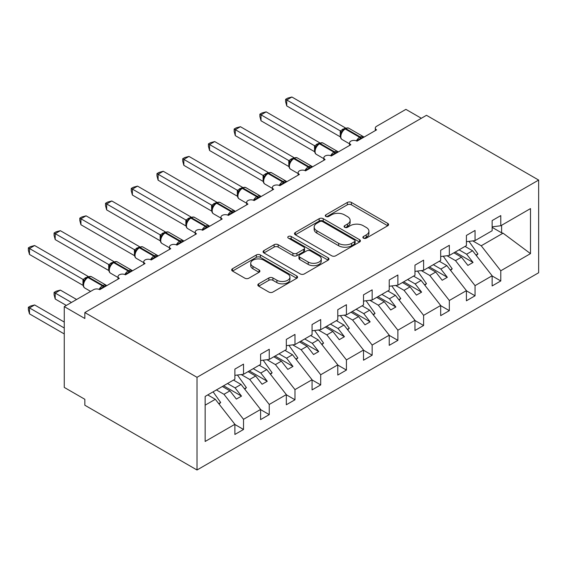 <?xml version="1.0" encoding="UTF-8"?>
<svg xmlns="http://www.w3.org/2000/svg" width="567" height="567" viewBox="0 0 567 567"><rect width="100%" height="100%" fill="white"/><g stroke="black" fill="none" stroke-linecap="round" stroke-linejoin="round"><path stroke-width="0.85" d="M363.461 238.147A1.999 1.155 0 0 0 366.289 238.147L387.757 225.751A2.856 1.651 0 0 0 388.593 224.589A2.856 1.651 0 0 0 387.757 223.419L351.391 202.426A2.856 1.651 0 0 0 347.351 202.426L325.89 214.815A1.999 1.155 0 0 0 325.302 215.637A1.999 1.155 0 0 0 325.89 216.452A1.999 1.155 0 0 0 328.718 216.452L331.497 214.843A9.143 5.28 0 0 1 344.424 214.843L347.451 216.594A9.143 5.28 0 0 1 350.13 220.329A9.143 5.28 0 0 1 347.451 224.057L344.672 225.666A1.999 1.155 0 0 0 344.091 226.481A1.999 1.155 0 0 0 344.672 227.296A1.999 1.155 0 0 0 347.5 227.296L350.278 225.694A9.143 5.28 0 0 1 363.213 225.694L366.239 227.445A9.143 5.28 0 0 1 368.919 231.173A9.143 5.28 0 0 1 366.239 234.908L363.461 236.51A1.999 1.155 0 0 0 362.88 237.325A1.999 1.155 0 0 0 363.461 238.147L363.461 236.51M258.665 283.833A2.856 1.651 0 0 0 257.829 285.003A2.856 1.651 0 0 0 258.665 286.165L268.871 292.055A2.856 1.651 0 0 0 272.911 292.055L296.747 278.291A2.856 1.651 0 0 0 297.583 277.128A2.856 1.651 0 0 0 296.747 275.959L260.388 254.966A2.856 1.651 0 0 0 256.341 254.966L232.505 268.73A2.856 1.651 0 0 0 231.669 269.899A2.856 1.651 0 0 0 232.505 271.061L244.831 278.177A2.856 1.651 0 0 0 248.87 278.177L259.069 272.288A2.856 1.651 0 0 0 259.906 271.118A2.856 1.651 0 0 0 259.069 269.956L252.96 266.426A7.64 4.416 0 0 1 250.72 263.308A7.64 4.416 0 0 1 255.441 259.232A7.64 4.416 0 0 1 263.768 260.189L287.71 274.01A7.64 4.416 0 0 1 289.943 277.128A7.64 4.416 0 0 1 285.229 281.204A7.64 4.416 0 0 1 276.902 280.247L272.911 277.943A2.856 1.651 0 0 0 268.871 277.943L258.665 283.833L258.665 286.165M538.65 180.065L197.011 377.31L197.011 469.993L538.65 272.748L538.65 180.065L426.483 115.307L84.844 312.552L84.844 318.491L64.262 306.612L93.59 289.68A4.366 2.523 0 0 1 99.764 289.68L119.318 278.39A4.366 2.523 0 0 1 118.035 276.611A4.366 2.523 0 0 1 120.736 274.279A4.366 2.523 0 0 1 125.491 274.825L145.039 263.535A4.366 2.523 0 0 1 143.763 261.756A4.366 2.523 0 0 1 146.456 259.424A4.366 2.523 0 0 1 151.219 259.969L170.766 248.686A4.366 2.523 0 0 1 169.49 246.9A4.366 2.523 0 0 1 172.184 244.575A4.366 2.523 0 0 1 176.939 245.121L196.494 233.831A4.366 2.523 0 0 1 195.218 232.052A4.366 2.523 0 0 1 197.911 229.72A4.366 2.523 0 0 1 202.667 230.266L222.221 218.975A4.366 2.523 0 0 1 220.939 217.196A4.366 2.523 0 0 1 223.639 214.865A4.366 2.523 0 0 1 228.395 215.417L247.949 204.127A4.366 2.523 0 0 1 246.666 202.341A4.366 2.523 0 0 1 249.36 200.016A4.366 2.523 0 0 1 254.122 200.562L273.67 189.272A4.366 2.523 0 0 1 272.394 187.493A4.366 2.523 0 0 1 275.087 185.161A4.366 2.523 0 0 1 279.843 185.707L299.397 174.423A4.366 2.523 0 0 1 298.122 172.637A4.366 2.523 0 0 1 300.815 170.313A4.366 2.523 0 0 1 305.57 170.858L325.125 159.568A4.366 2.523 0 0 1 323.842 157.782A4.366 2.523 0 0 1 326.542 155.457A4.366 2.523 0 0 1 331.298 156.003L350.853 144.713A4.366 2.523 0 0 1 349.57 142.934A4.366 2.523 0 0 1 352.27 140.602A4.366 2.523 0 0 1 357.026 141.148L376.573 129.864A4.366 2.523 180 0 1 375.297 128.078A4.366 2.523 180 0 1 376.573 126.299L405.901 109.367L421.338 118.276M197.011 377.31L84.844 312.552M331.695 255.781A2.856 1.651 0 0 0 335.735 255.781L359.57 242.024A2.856 1.651 0 0 0 360.414 240.855A2.856 1.651 0 0 0 359.57 239.692L323.211 218.692A2.856 1.651 0 0 0 319.171 218.692L295.336 232.456A2.856 1.651 0 0 0 294.493 233.625A2.856 1.651 0 0 0 295.336 234.788L331.695 255.781M289.163 238.579A1.999 1.155 0 0 1 291.19 238.856L291.19 236.482L328.158 257.822A2.856 1.651 0 0 1 328.995 258.991A2.856 1.651 0 0 1 328.158 260.161L304.323 273.918A2.856 1.651 0 0 1 300.283 273.918L263.917 252.925L263.917 250.593A2.856 1.651 0 0 0 263.081 251.762A2.856 1.651 0 0 0 263.917 252.925M263.917 250.593L274.123 244.703A2.856 1.651 0 0 1 278.163 244.703L292.912 253.215A2.856 1.651 0 0 0 296.952 253.215L303.714 249.31A2.856 1.651 0 0 0 304.55 248.148A2.856 1.651 0 0 0 303.714 246.978L288.362 238.112A1.999 1.155 0 0 1 287.781 237.297A1.999 1.155 0 0 1 289.014 236.233A1.999 1.155 0 0 1 291.19 236.482M205.155 405.164L215.325 399.296L234.88 424.307L205.155 441.466L205.155 396.425L234.88 379.273L234.88 369.11L243.519 364.12L243.519 374.277L234.88 375.354M243.519 374.277L260.6 364.418L260.6 354.255L269.247 349.265L269.247 359.428L260.6 360.506M269.247 359.428L286.328 349.563L286.328 339.406L294.975 334.417L294.975 344.573L286.328 345.65M294.975 344.573L312.056 334.714L312.056 324.551L320.702 319.561L320.702 329.725L312.056 330.795M320.702 329.725L337.783 319.859L337.783 309.702L346.423 304.706L346.423 314.869L337.783 315.947M346.423 314.869L363.511 305.003L363.511 294.847L372.15 289.857L372.15 300.014L363.511 301.091M372.15 300.014L389.231 290.155L389.231 279.992L397.878 275.002L397.878 285.166L389.231 286.243M397.878 285.166L414.959 275.3L414.959 265.143L423.606 260.154L423.606 270.31L414.959 271.387M423.606 270.31L440.687 260.451L440.687 250.288L449.326 245.298L449.326 255.455L440.687 256.532M449.326 255.455L466.414 245.596L466.414 235.433L475.054 230.443L475.054 240.606L466.414 241.684M234.88 424.485L243.519 429.474L243.519 419.311L260.6 409.452L241.053 384.44L233.491 380.074M216.403 389.933L223.972 394.299L243.519 419.311M260.6 409.629L269.247 414.619L269.247 404.462L286.328 394.597L266.781 369.585L259.211 365.219M241.237 374.567L249.693 379.451L269.247 404.462M286.328 394.781L294.975 399.77L294.975 389.607L312.056 379.748L292.501 354.736L284.939 350.363M266.965 359.712L275.42 364.595L294.975 389.607M312.056 379.925L320.702 384.915L320.702 374.759L337.783 364.893L318.229 339.881L310.666 335.515M292.685 344.856L301.148 349.747L320.702 374.759M337.783 365.07L346.423 370.06L346.423 359.903L363.511 350.037L343.956 325.026L336.394 320.66M318.413 330.008L326.875 334.891L346.423 359.903M363.511 350.222L372.15 355.211L372.15 345.048L389.231 335.189L369.684 310.177L362.115 305.811M344.141 315.153L352.596 320.036L372.15 345.048M389.231 335.366L397.878 340.356L397.878 330.2L414.959 320.334L395.405 295.322L387.842 290.956M369.868 300.297L378.324 305.188L397.878 330.2M414.959 320.511L423.606 325.501L423.606 315.344L440.687 305.485L421.132 280.467L413.57 276.101M395.589 285.449L404.051 290.332L423.606 315.344M440.687 305.663L449.326 310.652L449.326 300.489L466.414 290.63L446.86 265.618L439.297 261.252M421.316 270.594L429.779 275.477L449.326 300.489M466.414 290.807L475.054 295.797L475.054 285.64L492.135 275.775L492.135 285.938L500.781 280.948L500.781 270.785L530.499 253.626L503.049 233.179L501.604 232.824L501.604 225.276M447.044 255.745L455.507 260.629L475.054 285.64M475.054 240.606L492.135 230.741L492.135 220.584L500.781 215.595L500.781 225.751L492.135 226.828M492.135 275.952L500.781 280.948M472.772 240.89L481.227 245.773L500.781 270.785M64.262 306.612L64.262 387.41L84.844 399.296L84.844 405.235L197.011 469.993M215.325 399.296L207.763 394.923M243.519 429.474L234.88 434.464L234.88 424.307M269.247 414.619L260.6 419.608L260.6 409.452M294.975 399.77L286.328 404.76L286.328 394.597M320.702 384.915L312.056 389.905L312.056 379.748M346.423 370.06L337.783 375.056L337.783 364.893M372.15 355.211L363.511 360.201L363.511 350.037M397.878 340.356L389.231 345.346L389.231 335.189M423.606 325.501L414.959 330.497L414.959 320.334M449.326 310.652L440.687 315.642L440.687 305.485M475.054 295.797L466.414 300.786L466.414 290.63M500.781 225.751L530.499 208.592L530.499 253.626M223.972 394.299L229.94 390.854L236.368 399.083L241.514 396.113L235.085 387.885L241.053 384.44M222.377 386.488L229.94 390.854M227.516 383.519L235.085 387.885M249.693 379.451L255.667 376.006L262.096 384.235L267.241 381.265L260.806 373.029L266.781 369.585M248.098 371.633L255.667 376.006M253.243 368.663L260.806 373.029M275.42 364.595L281.388 361.151L287.823 369.379L292.969 366.41L286.533 358.181L292.501 354.736M273.826 356.785L281.388 361.151M278.971 353.815L286.533 358.181M301.148 349.747L307.116 346.295L313.551 354.524L318.697 351.554L312.261 343.326L318.229 339.881M299.553 341.929L307.116 346.295M304.699 338.96L312.261 343.326M326.875 334.891L332.843 331.447L339.272 339.676L344.417 336.706L337.989 328.477L343.956 325.026M325.281 327.081L332.843 331.447M330.426 324.104L337.989 328.477M352.596 320.036L358.571 316.592L364.999 324.82L370.145 321.85L363.716 313.622L369.684 310.177M351.001 312.226L358.571 316.592M356.147 309.256L363.716 313.622M378.324 305.188L384.291 301.736L390.727 309.972L395.872 306.995L389.437 298.766L395.405 295.322M376.729 297.37L384.291 301.736M381.874 294.401L389.437 298.766M404.051 290.332L410.019 286.888L416.454 295.116L421.6 292.147L415.164 283.918L421.132 280.467M402.457 282.522L410.019 286.888M407.602 279.552L415.164 283.918M429.779 275.477L435.747 272.032L442.182 280.261L447.32 277.291L440.892 269.063L446.86 265.618M428.184 267.667L435.747 272.032M433.33 264.697L440.892 269.063M455.507 260.629L461.474 257.184L467.903 265.413L473.048 262.443L466.62 254.207L472.587 250.763L465.025 246.397M453.905 252.811L461.474 257.184M459.05 249.841L466.62 254.207M472.587 250.763L492.135 275.775M481.227 245.773L503.049 233.179M492.135 227.36L501.604 232.824M455.145 252.102L473.048 262.443M429.417 266.951L447.32 277.291M403.69 281.806L421.6 292.147M377.962 296.661L395.872 306.995M352.242 311.51L370.145 321.85M326.514 326.365L344.417 336.706M300.786 341.221L318.697 351.554M275.059 356.069L292.969 366.41M249.338 370.924L267.241 381.265M223.611 385.773L241.514 396.113M364.262 238.423L366.239 237.282A9.143 5.28 0 0 0 368.919 233.554L368.919 231.173M350.13 220.329L350.13 222.703A9.143 5.28 0 0 1 347.451 226.439L345.473 227.58M387.715 225.772L351.391 204.8A2.856 1.651 0 0 0 347.351 204.8L326.684 216.736M359.535 242.045L323.211 221.073A2.856 1.651 0 0 0 319.171 221.073L295.372 234.809M354.524 241.67A1.999 1.155 0 0 0 355.112 240.855A1.999 1.155 0 0 0 354.524 240.039L322.602 221.612A1.999 1.155 0 0 0 319.774 221.612L316.847 223.299A9.143 5.28 0 0 0 314.168 227.034A9.143 5.28 0 0 0 316.847 230.769L338.662 243.363A9.143 5.28 0 0 0 351.597 243.363L354.524 241.67L354.524 244.051A1.999 1.155 0 0 0 355.112 243.229L355.112 240.855M314.168 227.034L314.168 229.408A9.143 5.28 0 0 0 316.847 233.143L316.847 230.769M354.524 244.051L351.597 245.738A9.143 5.28 0 0 1 338.662 245.738L316.847 233.143M263.96 252.946L274.123 247.077L274.123 244.703M304.55 248.148L304.55 250.522A2.856 1.651 0 0 1 303.714 251.684L296.952 255.597A2.856 1.651 0 0 1 292.912 255.597L278.163 247.077A2.856 1.651 0 0 0 274.123 247.077M291.19 238.856L328.123 260.182M308.214 262.053A7.64 4.416 0 0 0 316.542 263.01A7.64 4.416 0 0 0 321.255 258.935A7.64 4.416 0 0 0 319.023 255.816L310.588 250.947A2.856 1.651 0 0 0 306.541 250.947L299.78 254.852A2.856 1.651 0 0 0 298.944 256.015A2.856 1.651 0 0 0 299.78 257.184L308.214 262.053L308.214 264.428A7.64 4.416 0 0 0 316.542 265.384A7.64 4.416 0 0 0 321.255 261.309L321.255 258.935M298.944 256.015L298.944 258.396A2.856 1.651 0 0 0 299.78 259.558L299.78 257.184M308.214 264.428L299.78 259.558M289.943 277.128L289.943 279.503A7.64 4.416 0 0 1 285.229 283.578A7.64 4.416 0 0 1 276.902 282.621L272.911 280.318A2.856 1.651 0 0 0 268.871 280.318L258.708 286.186M250.72 263.308L250.72 265.682A7.64 4.416 0 0 0 252.96 268.801L252.96 266.426M259.034 272.309L252.96 268.801M296.711 278.319L260.388 257.347A2.856 1.651 0 0 0 256.341 257.347L232.541 271.083M286.739 165.33L288.837 166.542L288.773 160.567L294.018 157.647L240.436 126.71L235.291 129.687L288.773 160.567M468.973 241.365L477.938 253.966L475.975 255.1M477.938 253.966L476.33 255.547M357.061 141.126L356.841 140.566L363.475 136.739M286.739 105.923L285.612 101.699L285.612 99.324L286.739 99.976L291.885 97.007L345.466 127.944L340.32 130.913L286.739 99.976L286.739 105.923L340.228 136.803L340.228 130.857M344.318 129.134A1.453 0.843 60 0 1 344.516 128.929L342.674 130.467L341.008 133.153C339.973 136.364 340.342 138.49 342.114 139.532L349.57 143.834M342.029 132.019L340.32 130.913M285.612 99.324L287.667 98.141L291.885 97.007M261.011 180.186L263.109 181.397L263.053 175.416L268.29 172.503L214.709 141.566L209.563 144.535L263.053 175.416M443.252 256.213L452.211 268.822L450.248 269.956M452.211 268.822L450.602 270.402M235.291 195.034L237.382 196.246M417.525 271.069L426.483 283.67L424.52 284.804M426.483 283.67L424.874 285.258M209.563 209.889L211.661 211.101M391.797 285.924L400.756 298.525L398.799 299.659M400.756 298.525L399.147 300.106M183.836 224.745L185.933 225.95M366.069 300.772L375.035 313.381L373.072 314.508M375.035 313.381L373.419 314.961M331.334 155.982L331.114 155.422L337.755 151.587M261.011 120.771L259.884 116.554L259.884 114.18L261.011 114.832L266.157 111.862L319.738 142.792L314.593 145.769L261.011 114.832L261.011 120.771L314.501 151.651L314.501 145.712M318.59 143.99A1.453 0.843 60 0 1 318.789 143.784L316.946 145.322L315.287 148.008A3.204 2.318 18 0 0 314.487 145.754M316.301 146.874L314.593 145.769M259.884 114.18L261.94 112.989L266.157 111.862M305.606 170.837L305.386 170.277L312.027 166.443M235.291 135.626L234.157 131.402L234.157 129.028L235.291 129.687L235.291 135.626L288.773 166.507M292.863 158.838A1.453 0.843 60 0 1 293.061 158.632L291.225 160.178L289.56 162.857A3.204 2.318 18 0 0 288.766 160.603M290.58 161.723L288.865 160.617M234.157 129.028L236.212 127.844L240.436 126.71M279.885 185.685L279.659 185.125L286.3 181.291M209.563 150.475L208.429 146.258L208.429 143.883L209.563 144.535L209.563 150.475L263.053 181.362M267.135 173.693A1.453 0.843 60 0 1 267.333 173.488L265.498 175.026L263.832 177.712A3.204 2.318 18 0 0 263.038 175.458M264.853 176.578L263.138 175.472M208.429 143.883L210.485 142.7L214.709 141.566M254.158 200.541L253.938 199.981L260.572 196.147M183.836 165.33L182.709 161.113L182.709 158.739L183.836 159.391L188.981 156.421L242.563 187.351L237.417 190.328L183.836 159.391L183.836 165.33L237.325 196.21L237.325 190.271M241.414 188.549A1.453 0.843 60 0 1 241.613 188.343L239.77 189.881L238.105 192.567A3.204 2.318 18 0 0 237.311 190.314M239.125 191.433L237.417 190.328M182.709 158.739L184.764 157.548L188.981 156.421M158.108 239.593L160.206 240.805M340.349 315.628L349.307 328.229L347.344 329.363M349.307 328.229L347.699 329.817M228.43 215.396L228.21 214.836L234.844 211.002M158.108 180.186L156.981 175.961L156.981 173.587L158.108 174.239L163.253 171.269L216.835 202.206L211.689 205.176L158.108 174.239L158.108 180.186L211.597 211.066L211.597 205.126M215.687 203.397A1.453 0.843 60 0 1 215.885 203.192L214.042 204.73L212.384 207.416C211.342 210.626 211.711 212.753 213.483 213.794L220.939 218.097M213.398 206.282L211.689 205.176M156.981 173.587L159.036 172.403L163.253 171.269M132.387 254.448L134.478 255.66M314.621 330.476L323.58 343.085L321.617 344.219M323.58 343.085L321.971 344.665M202.702 230.245L202.483 229.685L209.124 225.85M132.387 195.034L131.253 190.817L131.253 188.442L132.387 189.095L137.533 186.125L191.114 217.055L185.962 220.031L132.387 189.095L132.387 195.034L185.87 225.914L185.87 219.975M189.959 218.252A1.453 0.843 60 0 1 190.158 218.047L188.315 219.585L186.656 222.271C185.622 225.482 185.983 227.608 187.755 228.643L195.218 232.952M187.677 221.137L185.962 220.031M131.253 188.442L133.309 187.259L137.533 186.125M106.66 269.304L108.758 270.509M288.894 345.331L297.852 357.94L295.896 359.067M297.852 357.94L296.243 359.521M176.975 245.1L176.755 244.54L183.396 240.706M106.66 209.889L105.526 205.672L105.526 203.298L106.66 203.95L111.805 200.98L165.387 231.91L160.234 234.88L106.66 203.95L106.66 209.889L160.149 240.769L160.149 234.83M164.232 233.108A1.453 0.843 60 0 1 164.43 232.895L162.594 234.44L160.929 237.119C159.894 240.337 160.263 242.463 162.034 243.498L169.49 247.807M161.949 235.985L160.234 234.88M105.526 203.298L107.581 202.107L111.805 200.98M80.932 284.152L83.03 285.364M263.166 360.187L272.132 372.788L270.168 373.922M272.132 372.788L270.516 374.369M151.254 259.948L151.035 259.388L157.669 255.561M80.932 224.745L79.805 220.52L79.805 218.146L80.932 218.798L86.078 215.829L139.659 246.765L134.514 249.735L80.932 218.798L80.932 224.745L134.422 255.625L134.422 249.678M138.511 247.956A1.453 0.843 60 0 1 138.709 247.751L136.867 249.289L135.201 251.975C134.166 255.185 134.535 257.312 136.307 258.354L143.763 262.656M136.222 250.841L134.514 249.735M79.805 218.146L81.861 216.963L86.078 215.829M54.078 292.416L55.205 293.068L55.205 299.007L54.078 294.783L54.078 292.416L56.133 291.225L60.35 290.098L55.205 293.068L71.463 302.452M55.205 299.007L66.318 305.422M60.35 290.098L76.609 299.482M237.438 375.035L246.404 387.644L244.441 388.778M246.404 387.644L244.795 389.224M125.527 274.804L125.307 274.244L131.941 270.409M55.205 239.593L54.078 235.376L54.078 233.002L55.205 233.654L60.35 230.684L113.932 261.614L108.786 264.591L55.205 233.654L55.205 239.593L108.694 270.473L108.694 264.534M112.783 262.812A1.453 0.843 60 0 1 112.982 262.606L111.139 264.144L109.474 266.83A3.204 2.318 18 0 0 108.68 264.576M110.494 265.696L108.786 264.591M54.078 233.002L56.133 231.811L60.35 230.684M28.35 307.264L29.484 307.916L29.484 313.863L28.35 309.639L28.35 307.264L30.405 306.081L34.63 304.947L29.484 307.916L64.262 328.002M29.484 313.863L64.262 333.942M34.63 304.947L64.262 322.056M213.1 391.84L220.676 402.492L218.713 403.626M220.676 402.492L219.068 404.08M99.799 289.659L99.579 289.099L106.22 285.265M29.484 254.448L28.35 250.224L28.35 247.857L29.484 248.509L34.63 245.532L88.211 276.469L83.058 279.439L29.484 248.509L29.484 254.448L82.966 285.329L82.966 279.389M87.056 277.66A1.453 0.843 60 0 1 87.254 277.454L85.411 278.999L83.753 281.679A3.204 2.318 18 0 0 82.952 279.425M84.766 280.545L83.058 279.439M28.35 247.857L30.405 246.666L34.63 245.532M366.239 237.282L366.239 234.908M344.672 227.296L344.672 225.666M347.451 226.439L347.451 224.057M325.89 216.452L325.89 214.815M347.351 204.8L347.351 202.426M351.391 204.8L351.391 202.426M387.757 225.751L387.757 223.419M295.336 234.788L295.336 232.456M319.171 221.073L319.171 218.692M323.211 221.073L323.211 218.692M359.57 242.024L359.57 239.692M338.662 245.738L338.662 243.363M351.597 245.738L351.597 243.363M278.163 247.077L278.163 244.703M292.912 255.597L292.912 253.215M296.952 255.597L296.952 253.215M303.714 251.684L303.714 249.31M328.158 260.161L328.158 257.822M268.871 280.318L268.871 277.943M272.911 280.318L272.911 277.943M276.902 282.621L276.902 280.247M259.069 272.288L259.069 269.956M232.505 271.061L232.505 268.73M256.341 257.347L256.341 254.966M260.388 257.347L260.388 254.966M296.747 278.291L296.747 275.959M361.377 138.639A3.204 1.85 60 0 1 361.193 138.164A1.453 0.843 -120 0 0 360.265 136.959A6.258 3.615 -60 0 1 363.397 136.654L364.007 137.115M345.133 128.574C346.884 127.773 348.173 127.695 348.988 128.333A6.258 3.615 120 0 0 345.856 128.645A1.453 0.843 -120 0 0 345.133 128.574L344.516 128.929A1.453 0.843 60 0 1 345.239 129A6.258 3.615 120 0 0 340.817 136.668A6.258 3.615 120 0 0 342.114 139.532M356.395 140.85A6.258 3.615 -60 0 1 359.648 137.32L360.265 136.959L345.856 128.645L345.239 129L359.648 137.32A1.453 0.843 60 0 1 360.577 138.518A3.204 1.85 60 0 0 360.761 138.993M343.836 129.382A3.204 1.85 60 0 1 342.9 129.07M343.404 129.737A3.204 1.85 60 0 1 342.284 129.432M341.001 133.174A3.204 2.318 18 0 0 340.214 130.899M335.65 153.487A3.204 1.85 60 0 1 335.466 153.019A1.453 0.843 -120 0 0 334.537 151.814A6.258 3.615 -60 0 1 337.67 151.502L338.279 151.97M319.405 143.423C321.156 142.622 322.446 142.544 323.261 143.189A6.258 3.615 120 0 0 320.135 143.501A1.453 0.843 -120 0 0 319.405 143.423L318.789 143.784A1.453 0.843 60 0 1 319.519 143.855A6.258 3.615 120 0 0 315.089 151.517A6.258 3.615 120 0 0 316.386 154.38L323.842 158.689M330.667 155.698A6.258 3.615 -60 0 1 333.92 152.169L334.537 151.814L320.135 143.501L319.519 143.855L333.92 152.169A1.453 0.843 60 0 1 334.849 153.374A3.204 1.85 60 0 0 335.033 153.848M318.108 144.231A3.204 1.85 60 0 1 317.173 143.926M317.683 144.585A3.204 1.85 60 0 1 316.556 144.28M309.929 168.342A3.204 1.85 60 0 1 309.738 167.867A1.453 0.843 -120 0 0 308.817 166.67A6.258 3.615 -60 0 1 311.942 166.358L312.559 166.826M293.678 158.278C295.435 157.477 296.718 157.399 297.533 158.037A6.258 3.615 120 0 0 294.408 158.349A1.453 0.843 -120 0 0 293.678 158.278L293.061 158.632A1.453 0.843 60 0 1 293.791 158.703A6.258 3.615 120 0 0 289.368 166.372A6.258 3.615 120 0 0 290.658 169.235L298.122 173.545M304.94 170.554A6.258 3.615 -60 0 1 308.2 167.024L308.817 166.67L294.408 158.349L293.791 158.703L308.2 167.024A1.453 0.843 60 0 1 309.121 168.229A3.204 1.85 60 0 0 309.306 168.697M292.388 159.086A3.204 1.85 60 0 1 291.445 158.781M291.955 159.44A3.204 1.85 60 0 1 290.828 159.136M284.202 183.198A3.204 1.85 60 0 1 284.01 182.723A1.453 0.843 -120 0 0 283.089 181.518A6.258 3.615 -60 0 1 286.215 181.213L286.831 181.674M267.957 173.133C269.708 172.333 270.991 172.255 271.813 172.892A6.258 3.615 120 0 0 268.68 173.204A1.453 0.843 -120 0 0 267.957 173.133L267.333 173.488A1.453 0.843 60 0 1 268.063 173.559A6.258 3.615 120 0 0 263.641 181.22A6.258 3.615 120 0 0 264.938 184.091L272.394 188.393M279.212 185.409A6.258 3.615 -60 0 1 282.472 181.879L283.089 181.518L268.68 173.204L268.063 173.559L282.472 181.879A1.453 0.843 60 0 1 283.394 183.077A3.204 1.85 60 0 0 283.585 183.552M266.66 173.941A3.204 1.85 60 0 1 265.717 173.63M266.228 174.296A3.204 1.85 60 0 1 265.101 173.991M258.474 198.046A3.204 1.85 60 0 1 258.29 197.578A1.453 0.843 -120 0 0 257.361 196.373A6.258 3.615 -60 0 1 260.494 196.062L261.103 196.529M242.229 187.982C243.98 187.181 245.27 187.103 246.085 187.748A6.258 3.615 120 0 0 242.952 188.053A1.453 0.843 -120 0 0 242.229 187.982L241.613 188.343A1.453 0.843 60 0 1 242.336 188.414A6.258 3.615 120 0 0 237.913 196.076A6.258 3.615 120 0 0 239.21 198.939L246.666 203.248M253.492 200.257A6.258 3.615 -60 0 1 256.745 196.728L257.361 196.373L242.952 188.053L242.336 188.414L256.745 196.728A1.453 0.843 60 0 1 257.673 197.933A3.204 1.85 60 0 0 257.857 198.407M240.932 188.79A3.204 1.85 60 0 1 239.997 188.485M240.5 189.144A3.204 1.85 60 0 1 239.373 188.839M232.746 212.901A3.204 1.85 60 0 1 232.562 212.427A1.453 0.843 -120 0 0 231.634 211.229A6.258 3.615 -60 0 1 234.766 210.917L235.376 211.385M216.502 202.837C218.252 202.036 219.542 201.958 220.357 202.596A6.258 3.615 120 0 0 217.232 202.908A1.453 0.843 -120 0 0 216.502 202.837L215.885 203.192A1.453 0.843 60 0 1 216.615 203.262A6.258 3.615 120 0 0 212.186 210.931A6.258 3.615 120 0 0 213.483 213.794M227.764 215.113A6.258 3.615 -60 0 1 231.017 211.583L231.634 211.229L217.232 202.908L216.615 203.262L231.017 211.583A1.453 0.843 60 0 1 231.946 212.788A3.204 1.85 60 0 0 232.13 213.256M215.205 203.645A3.204 1.85 60 0 1 214.269 203.34M214.773 204A3.204 1.85 60 0 1 213.653 203.695M212.37 207.437A3.204 2.318 18 0 0 211.583 205.162M207.019 227.757A3.204 1.85 60 0 1 206.835 227.282A1.453 0.843 -120 0 0 205.913 226.077A6.258 3.615 -60 0 1 209.039 225.765L209.655 226.233M190.774 217.685C192.532 216.892 193.815 216.807 194.63 217.452A6.258 3.615 120 0 0 191.504 217.763A1.453 0.843 -120 0 0 190.774 217.685L190.158 218.047A1.453 0.843 60 0 1 190.888 218.118A6.258 3.615 120 0 0 186.458 225.779A6.258 3.615 120 0 0 187.755 228.643M202.036 229.968A6.258 3.615 -60 0 1 205.289 226.439L205.913 226.077L191.504 217.763L190.888 218.118L205.289 226.439A1.453 0.843 60 0 1 206.218 227.636A3.204 1.85 60 0 0 206.402 228.111M189.477 218.493A3.204 1.85 60 0 1 188.542 218.189M189.052 218.848A3.204 1.85 60 0 1 187.925 218.55M186.649 222.292A3.204 2.318 18 0 0 185.856 220.017M181.298 242.605A3.204 1.85 60 0 1 181.107 242.137A1.453 0.843 -120 0 0 180.186 240.932A6.258 3.615 -60 0 1 183.311 240.621L183.928 241.088M165.047 232.541C166.804 231.74 168.087 231.662 168.909 232.307A6.258 3.615 120 0 0 165.777 232.612A1.453 0.843 -120 0 0 165.047 232.541L164.43 232.895A1.453 0.843 60 0 1 165.16 232.973A6.258 3.615 120 0 0 160.737 240.635A6.258 3.615 120 0 0 162.034 243.498M176.309 244.816A6.258 3.615 -60 0 1 179.569 241.287L180.186 240.932L165.777 232.612L165.16 232.973L179.569 241.287A1.453 0.843 60 0 1 180.49 242.492A3.204 1.85 60 0 0 180.682 242.959M163.757 233.349A3.204 1.85 60 0 1 162.814 233.044M163.324 233.703A3.204 1.85 60 0 1 162.197 233.398M160.922 237.141A3.204 2.318 18 0 0 160.135 234.866M155.571 257.461A3.204 1.85 60 0 1 155.386 256.986A1.453 0.843 -120 0 0 154.458 255.781A6.258 3.615 -60 0 1 157.583 255.476L158.2 255.937M139.326 247.396C141.077 246.595 142.36 246.517 143.182 247.155A6.258 3.615 120 0 0 140.049 247.467A1.453 0.843 -120 0 0 139.326 247.396L138.709 247.751A1.453 0.843 60 0 1 139.432 247.822A6.258 3.615 120 0 0 135.01 255.49A6.258 3.615 120 0 0 136.307 258.354M150.581 259.672A6.258 3.615 -60 0 1 153.841 256.142L154.458 255.781L140.049 247.467L139.432 247.822L153.841 256.142A1.453 0.843 60 0 1 154.763 257.34A3.204 1.85 60 0 0 154.954 257.815M138.029 248.204A3.204 1.85 60 0 1 137.094 247.892M137.597 248.559A3.204 1.85 60 0 1 136.47 248.254M135.194 251.996A3.204 2.318 18 0 0 134.407 249.721M129.843 272.309A3.204 1.85 60 0 1 129.659 271.841A1.453 0.843 -120 0 0 128.73 270.636A6.258 3.615 -60 0 1 131.863 270.324L132.472 270.792M113.598 262.245C115.349 261.451 116.639 261.366 117.454 262.011A6.258 3.615 120 0 0 114.328 262.323A1.453 0.843 -120 0 0 113.598 262.245L112.982 262.606A1.453 0.843 60 0 1 113.705 262.677A6.258 3.615 120 0 0 109.282 270.339A6.258 3.615 120 0 0 110.579 273.202L118.035 277.511M124.86 274.52A6.258 3.615 -60 0 1 128.114 270.991L128.73 270.636L114.328 262.323L113.705 262.677L128.114 270.991A1.453 0.843 60 0 1 129.042 272.195A3.204 1.85 60 0 0 129.226 272.67M112.301 263.053A3.204 1.85 60 0 1 111.366 262.748M111.869 263.407A3.204 1.85 60 0 1 110.749 263.102M104.115 287.164A3.204 1.85 60 0 1 103.931 286.689A1.453 0.843 -120 0 0 103.003 285.492A6.258 3.615 -60 0 1 106.135 285.18L106.752 285.648M87.871 277.1C89.629 276.299 90.911 276.221 91.726 276.859A6.258 3.615 120 0 0 88.601 277.171A1.453 0.843 -120 0 0 87.871 277.1L87.254 277.454A1.453 0.843 60 0 1 87.984 277.525A6.258 3.615 120 0 0 83.555 285.194A6.258 3.615 120 0 0 84.852 288.057L90.628 291.388M99.133 289.376A6.258 3.615 -60 0 1 102.386 285.846L103.003 285.492L88.601 277.171L87.984 277.525L102.386 285.846A1.453 0.843 60 0 1 103.314 287.051A3.204 1.85 60 0 0 103.499 287.519M86.574 277.908A3.204 1.85 60 0 1 85.638 277.603M86.149 278.262A3.204 1.85 60 0 1 85.022 277.958M349.57 145.457L349.57 142.934M375.297 130.601L375.297 128.078M323.842 160.305L323.842 157.782M298.122 175.16L298.122 172.637M272.394 190.009L272.394 187.493M246.666 204.864L246.666 202.341M220.939 219.72L220.939 217.196M195.218 234.568L195.218 232.052M169.49 249.423L169.49 246.9M143.763 264.279L143.763 261.756M118.035 279.127L118.035 276.611M348.988 128.333L363.397 136.654M323.261 143.189L337.67 151.502M315.287 148.008C314.246 151.219 314.614 153.345 316.386 154.38M297.533 158.037L311.942 166.358M289.56 162.857C288.525 166.074 288.887 168.193 290.658 169.235M271.813 172.892L286.215 181.213M263.832 177.712C262.797 180.923 263.166 183.049 264.938 184.091M246.085 187.748L260.494 196.062M238.105 192.56C237.07 195.778 237.438 197.904 239.21 198.939M220.357 202.596L234.766 210.917M194.63 217.452L209.039 225.765M168.909 232.307L183.311 240.621M143.182 247.155L157.583 255.476M117.454 262.011L131.863 270.324M109.481 266.83C108.439 270.041 108.807 272.167 110.579 273.202M91.726 276.859L106.135 285.18M83.753 281.679C82.711 284.896 83.08 287.022 84.852 288.057"/></g></svg>
